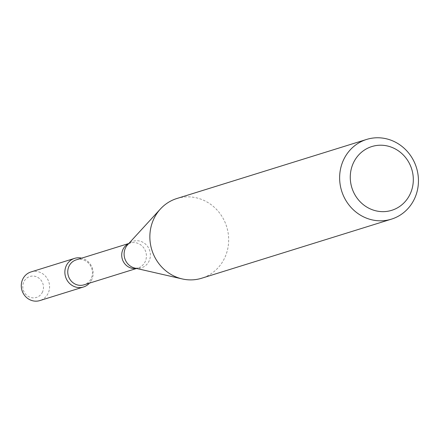 <?xml version="1.0" encoding="UTF-8"?>
<svg xmlns="http://www.w3.org/2000/svg" width="440" height="440" viewBox="0 0 440 440"><rect width="100%" height="100%" fill="white"/><g stroke="black" fill="none" stroke-linecap="round" stroke-linejoin="round"><path stroke-width="0.33" stroke-dasharray="2.2 1.65" d="M91.883 279.367A14.988 14.064 -107.3 0 1 89.452 283.14A14.988 14.064 -107.3 0 0 91.883 279.367A14.988 14.064 -107.3 0 0 81.675 258.165A14.988 14.064 -107.3 0 1 91.883 279.367M76.213 259.864A13.079 12.276 -107.3 0 1 89.293 264.017A13.079 12.276 -107.3 0 1 91.333 278.179A13.079 12.276 -107.3 0 1 83.985 284.84M176.858 198.512A41.745 39.177 -107.3 0 1 218.598 211.767A41.745 39.177 -107.3 0 1 225.11 256.971A41.745 39.177 -107.3 0 1 201.674 278.228M42.554 291.863A10.967 10.296 -107.3 0 1 24.701 292.98A10.967 10.296 -107.3 0 1 32.153 276.078A10.967 10.296 -107.3 0 1 42.554 291.863M30.976 271.947A14.988 14.064 -107.3 0 1 45.958 276.711A14.988 14.064 -107.3 0 1 48.301 292.936A14.988 14.064 -107.3 0 1 39.886 300.57M128.629 243.672A13.079 12.276 -107.3 0 1 130.174 243.067A13.079 12.276 -107.3 0 1 143.253 247.22A13.079 12.276 -107.3 0 1 145.294 261.382A13.079 12.276 -107.3 0 1 137.951 268.043A13.079 12.276 -107.3 0 1 136.334 268.422M128.788 243.496L130.174 243.067L127.639 244.756A13.926 13.068 -107.3 0 1 144.556 243.331A13.926 13.068 -107.3 0 1 149.21 260.766A13.926 13.068 -107.3 0 1 134.904 268.092L137.951 268.043L136.565 268.471"/><path stroke-width="0.66" d="M83.468 287.001A14.988 14.064 -107.3 0 0 89.452 283.14A14.988 14.064 -107.3 0 1 65.582 276.87A14.988 14.064 -107.3 0 1 81.675 258.165A14.988 14.064 -107.3 0 0 74.558 258.385L30.976 271.947A14.988 14.064 -107.3 0 0 22 290.439A14.988 14.064 -107.3 0 0 39.886 300.57L83.468 287.001A14.988 14.064 -107.3 0 1 65.582 276.87A14.988 14.064 -107.3 0 1 74.558 258.385M136.565 268.471L83.985 284.84A13.079 12.276 -107.3 0 1 68.382 276.001A13.079 12.276 -107.3 0 1 76.213 259.864L128.788 243.496M391.446 219.148L201.674 278.228A41.745 39.177 -107.3 0 1 182.226 278.933A41.745 39.177 -107.3 0 1 151.861 250.014A41.745 39.177 -107.3 0 1 160.446 208.967A41.745 39.177 -107.3 0 1 176.858 198.512L366.63 139.43A41.745 39.177 -107.3 0 1 408.375 152.691A41.745 39.177 -107.3 0 1 414.887 197.89A41.745 39.177 -107.3 0 1 391.446 219.148A41.745 39.177 -107.3 0 1 341.632 190.933A41.745 39.177 -107.3 0 1 366.63 139.43M410.471 193.314A33.396 31.339 -107.3 0 1 356.109 196.713A33.396 31.339 -107.3 0 1 378.796 145.272A33.396 31.339 -107.3 0 1 410.471 193.314M136.334 268.422A13.079 12.276 -107.3 0 1 122.342 259.204A13.079 12.276 -107.3 0 1 128.629 243.672M182.226 278.933L134.904 268.092A13.926 13.068 -107.3 0 1 124.773 258.445A13.926 13.068 -107.3 0 1 127.639 244.756L160.446 208.967"/></g></svg>
